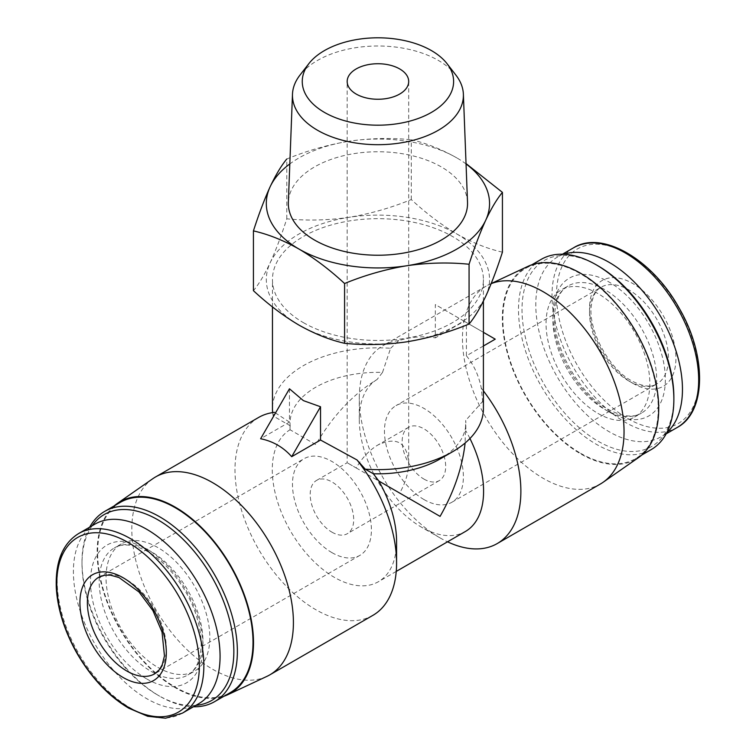 <?xml version="1.0" encoding="UTF-8"?>
<svg xmlns="http://www.w3.org/2000/svg" width="756" height="756" viewBox="0 0 756 756"><rect width="100%" height="100%" fill="white"/><g stroke="black" fill="none" stroke-linecap="round" stroke-linejoin="round"><path stroke-width="0.57" stroke-dasharray="3.78 2.83" d="M356.18 467.945L399.688 493.063C405.556 482.668 408.561 472.566 408.694 462.738C406.832 442.279 396.579 436.363 377.934 444.982C369.495 450.009 362.247 457.663 356.18 467.945L347.174 462.738L356.18 467.945M483.405 345.993L466.414 355.811L466.414 322.519L483.405 332.328M495.237 339.16L464.165 321.224L435.333 337.866L435.333 304.573L466.414 322.519M464.165 321.224L435.333 304.573M289.454 388.801L289.454 422.094L260.622 438.735M290.039 429.068L290.049 429.758L315.781 444.623C332.857 415.649 353.279 393.952 377.055 379.521L382.517 372.415A87.894 50.746 0 0 0 290.039 423.086A87.894 50.746 0 0 0 290.162 425.741L290.049 429.758A87.894 50.746 -120 0 0 290.701 531.373A87.894 50.746 -120 0 0 378.378 581.733A87.894 50.746 -120 0 0 396.579 541.494M440.077 458.968A87.894 50.746 0 0 0 465.828 423.086A87.894 50.746 0 0 0 465.705 420.44L465.12 443.007M382.517 372.415L390.597 348.289A105.471 60.896 0 0 0 272.462 408.741M272.67 412.587A105.471 60.896 0 0 0 273.228 416.055L290.162 425.741M483.405 408.741A105.471 60.896 0 0 0 482.64 401.427L465.705 420.44M303.354 322.623A105.471 60.896 0 0 0 418.295 335.815A105.471 60.896 0 0 0 483.405 279.559A105.471 60.896 0 0 0 377.934 218.673A105.471 60.896 0 0 0 272.462 279.559A105.471 60.896 0 0 0 303.354 322.623M466.414 355.811C473.851 364.865 478.822 375.656 481.307 388.187L482.64 401.427M390.597 348.289L398.856 340.587C411.33 336.77 423.492 335.862 435.333 337.866M289.454 422.094L274.56 412.351L273.228 416.055M502.428 252.164C487.62 248.8 472.434 242.742 456.86 233.991A111.623 64.449 0 0 0 349.045 217.312A111.623 64.449 0 0 0 270.109 262.88A111.623 64.449 0 0 0 299.007 325.127A111.623 64.449 0 0 0 406.822 341.816A111.623 64.449 0 0 0 485.749 296.239A111.623 64.449 0 0 0 456.86 233.991C441.287 224.759 426.1 213.277 411.292 199.546C390.965 207.891 370.213 213.806 349.045 217.312C327.887 220.355 307.134 220.846 286.789 218.805C281.345 235.74 275.789 250.434 270.109 262.88C264.439 274.863 258.883 284.133 253.43 290.682M411.292 199.546L411.292 139.756C426.1 143.12 441.287 149.178 456.86 157.919A111.623 64.449 0 0 0 349.045 141.24C370.204 138.206 390.946 137.705 411.292 139.756M286.789 218.805L286.789 159.015C307.116 150.671 327.868 144.746 349.045 141.24A111.623 64.449 0 0 0 289.813 163.939M466.046 163.939A111.623 64.449 0 0 0 456.86 157.919M467.52 202.353A89.605 51.739 0 0 0 377.934 151.758A89.605 51.739 0 0 0 288.348 202.353M377.055 379.521A87.894 50.746 -120 0 0 359.289 419.504A87.894 50.746 -120 0 0 421.432 527.149A87.894 50.746 -120 0 0 465.384 531.496M469.939 438.508A87.894 50.746 -120 0 0 465.819 430.778M398.856 340.587A114.26 65.97 -120 0 0 382.952 345.672A114.26 65.97 -120 0 0 359.289 397.977A114.26 65.97 -120 0 0 440.077 537.913A114.26 65.97 -120 0 0 447.524 541.816M483.405 390.88A114.26 65.97 -120 0 0 481.307 388.187M491.154 283.67A114.26 65.97 -120 0 0 489.009 284.596A114.26 65.97 -120 0 0 486.117 286.108A114.26 65.97 -120 0 0 468.607 377.66A114.26 65.97 -120 0 0 543.252 478.35A114.26 65.97 -120 0 0 600.377 484.01M440.077 537.913L421.432 527.149M258.656 417.435A114.26 65.97 -120 0 0 241.136 508.986A114.26 65.97 -120 0 0 315.781 609.676A114.26 65.97 -120 0 0 372.916 615.337M152.731 478.746A114.26 65.97 -120 0 0 138.764 571.13A114.26 65.97 -120 0 0 212.616 669.24A114.26 65.97 -120 0 0 266.849 676.403M632.744 383.264A61.085 35.267 -120 0 0 670.147 330.051A61.085 35.267 -120 0 0 595.331 286.855A61.085 35.267 -120 0 0 632.744 383.264M563.863 254.262A103.714 59.875 -120 0 0 557.267 257.201A103.714 59.875 -120 0 0 541.372 340.313A103.714 59.875 -120 0 0 609.128 431.704A103.714 59.875 -120 0 0 660.98 436.836A103.714 59.875 -120 0 0 666.82 432.602M597.939 413.4A73.389 42.374 -120 0 0 634.634 417.038A73.389 42.374 -120 0 0 634.634 332.3A73.389 42.374 -120 0 0 561.245 289.926A73.389 42.374 -120 0 0 549.999 348.733A73.389 42.374 -120 0 0 597.939 413.4M597.939 265.81A107.38 61.992 -120 0 0 522.009 309.648A107.38 61.992 -120 0 0 597.939 441.154A107.38 61.992 -120 0 0 673.87 397.316M541.249 259.346A109.866 63.428 -120 0 0 524.409 347.382A109.866 63.428 -120 0 0 596.182 444.197A109.866 63.428 -120 0 0 651.114 449.64M580.542 453.231A109.866 63.428 -120 0 0 635.465 458.675A109.866 63.428 -120 0 0 635.475 331.808A109.866 63.428 -120 0 0 525.609 268.38A109.866 63.428 -120 0 0 508.769 356.416A109.866 63.428 -120 0 0 580.542 453.231M528.057 266.31A110.574 63.835 -120 0 0 507.588 353.884A110.574 63.835 -120 0 0 580.542 453.808A110.574 63.835 -120 0 0 638.489 457.588M114.156 505.934A110.574 63.835 -120 0 0 104.895 596.021A110.574 63.835 -120 0 0 175.326 687.752A110.574 63.835 -120 0 0 224.012 696.219M120.393 502.324A109.866 63.428 -120 0 0 103.553 590.36A109.866 63.428 -120 0 0 175.326 687.176A109.866 63.428 -120 0 0 230.259 692.619M89.699 527.149A109.866 63.428 -120 0 0 81.998 561.651A109.866 63.428 -120 0 0 159.686 696.21A109.866 63.428 -120 0 0 193.413 706.784M92.156 525.732A107.38 61.992 -120 0 0 81.998 563.683A107.38 61.992 -120 0 0 157.928 695.199L159.686 696.21L157.928 695.199A107.38 61.992 -120 0 0 195.87 705.367M157.928 667.444A73.389 42.374 -120 0 0 194.623 671.082A73.389 42.374 -120 0 0 194.623 586.335A73.389 42.374 -120 0 0 121.234 543.961A73.389 42.374 -120 0 0 109.979 602.768A73.389 42.374 -120 0 0 157.928 667.444M94.878 524.163A103.714 59.875 -120 0 0 78.983 607.266A103.714 59.875 -120 0 0 146.74 698.657A103.714 59.875 -120 0 0 198.592 703.798M455.962 75.194A85.475 49.348 0 0 0 377.934 45.993A85.475 49.348 0 0 0 299.905 75.194M423.918 499.518A55.812 32.224 -120 0 0 451.823 502.286A55.812 32.224 -120 0 0 451.823 437.837A55.812 32.224 -120 0 0 396.021 405.613A55.812 32.224 -120 0 0 387.459 450.34A55.812 32.224 -120 0 0 423.918 499.518M423.918 479.068A30.76 17.757 -120 0 0 439.302 480.589A30.76 17.757 -120 0 0 439.302 445.067A30.76 17.757 -120 0 0 408.542 427.31A30.76 17.757 -120 0 0 403.827 451.956A30.76 17.757 -120 0 0 423.918 479.068M331.941 532.167A30.76 17.757 -120 0 0 347.325 533.698A30.76 17.757 -120 0 0 347.325 498.176A30.76 17.757 -120 0 0 316.566 480.41A30.76 17.757 -120 0 0 311.85 505.065A30.76 17.757 -120 0 0 331.941 532.167M331.941 552.627A55.812 32.224 -120 0 0 359.847 555.386A55.812 32.224 -120 0 0 359.847 490.946A55.812 32.224 -120 0 0 304.035 458.722A55.812 32.224 -120 0 0 295.483 503.439A55.812 32.224 -120 0 0 331.941 552.627M627.792 418.559A100.803 58.203 -120 0 0 689.519 330.731A100.803 58.203 -120 0 0 566.055 259.45A100.803 58.203 -120 0 0 627.792 418.559M573.483 247.845A103.714 59.875 -120 0 0 557.588 330.948A103.714 59.875 -120 0 0 625.344 422.339A103.714 59.875 -120 0 0 677.196 427.48M609.128 411.973A79.541 45.927 -120 0 0 657.833 342.676A79.541 45.927 -120 0 0 560.413 286.43A79.541 45.927 -120 0 0 609.128 411.973M604.772 409.459A73.389 42.374 -120 0 0 641.466 413.088A73.389 42.374 -120 0 0 641.466 328.35A73.389 42.374 -120 0 0 568.077 285.976A73.389 42.374 -120 0 0 556.832 344.783A73.389 42.374 -120 0 0 604.772 409.459M151.087 671.394A73.389 42.374 -120 0 0 187.781 675.023A73.389 42.374 -120 0 0 187.781 590.285A73.389 42.374 -120 0 0 114.392 547.911A73.389 42.374 -120 0 0 103.147 606.718A73.389 42.374 -120 0 0 151.087 671.394M146.74 678.926A79.541 45.927 -120 0 0 195.445 609.629A79.541 45.927 -120 0 0 98.025 553.383A79.541 45.927 -120 0 0 146.74 678.926M78.671 533.528A103.714 59.875 -120 0 0 62.767 616.631A103.714 59.875 -120 0 0 130.523 708.022A103.714 59.875 -120 0 0 182.376 713.163M629.011 381.109A55.812 32.224 -120 0 0 656.917 383.878A55.812 32.224 -120 0 0 656.917 319.429A55.812 32.224 -120 0 0 601.105 287.204A55.812 32.224 -120 0 0 592.553 331.931A55.812 32.224 -120 0 0 629.011 381.109M359.847 555.386L154.753 673.794A55.812 32.224 -120 0 0 154.753 609.345A55.812 32.224 -120 0 0 98.941 577.13L304.035 458.722M408.694 462.738L408.694 81.497M316.566 480.41L347.174 462.738L347.174 81.497M290.039 429.115L290.039 423.086M465.828 429.115L465.828 423.086M483.405 301.124L483.405 279.559M272.462 306.898L272.462 279.559M396.229 571.423L378.378 581.733M486.117 286.108L382.952 345.672M359.289 419.504L359.289 397.977M562.455 254.214L557.267 257.201M666.159 433.849L660.98 436.836M634.634 417.038L641.466 413.088C633.415 418.068 622.207 416.754 607.852 409.147C577.414 393.063 550.018 340.956 555.093 309.799C556.898 297.609 561.226 289.671 568.077 285.976L561.245 289.926M531.846 264.78L525.609 268.38M641.712 455.074L635.465 458.675M491.192 283.576L489.009 284.596M81.998 563.683L81.998 561.651M121.234 543.961L114.392 547.911C121.083 543.781 130.212 544.046 141.778 548.695C163.759 557.673 188.329 587.818 196.947 617.69C200.652 630.135 201.928 641.305 200.765 651.199L197.836 662.899C195.341 668.635 191.996 672.679 187.781 675.023L194.623 671.082M451.823 502.286L656.917 383.878C651.114 387.62 642.685 386.609 631.647 380.844C608.504 368.692 587.478 328.624 591.409 305.093C592.836 295.794 596.068 289.831 601.105 287.204L396.021 405.613M408.542 427.31L377.934 444.982M439.302 480.589L347.325 533.698"/><path stroke-width="1.13" d="M356.18 94.056A30.76 17.757 0 0 0 389.709 97.902A30.76 17.757 0 0 0 408.694 81.497A30.76 17.757 0 0 0 377.934 63.731A30.76 17.757 0 0 0 347.174 81.497A30.76 17.757 0 0 0 356.18 94.056M483.405 332.328L495.237 339.16L483.405 345.993M320.525 406.747L291.693 456.681L320.525 440.03L320.525 406.747L303.354 400.604L289.454 388.801L260.622 438.735C272.982 441.249 283.339 447.231 291.693 456.681M224.012 696.219A110.574 63.835 -120 0 0 227.811 694.698L266.849 676.403A114.26 65.97 -120 0 0 269.741 674.9L372.916 615.337A114.26 65.97 -120 0 0 396.579 563.031L396.579 541.494A87.894 50.746 -120 0 0 378.813 481.005L373.351 473.766A87.894 50.746 0 0 0 440.077 458.968L452.513 451.795A105.471 60.896 0 0 0 483.405 408.741L483.405 301.124M378.813 481.005L440.077 516.386C454.044 491.863 462.388 467.406 465.12 443.007M272.462 306.898L272.462 408.741A105.471 60.896 0 0 0 272.67 412.587M373.351 473.766L365.261 469.192A105.471 60.896 0 0 0 452.513 451.795M365.261 469.192L357.012 459.95L320.525 440.03M253.43 230.892L253.43 290.682C268.238 304.422 283.434 315.904 299.007 325.127C314.581 333.878 329.767 339.935 344.575 343.3C364.902 345.35 385.654 344.859 406.822 341.816C427.981 338.301 448.733 332.375 469.07 324.04C474.522 317.501 480.079 308.24 485.749 296.239C491.419 283.793 496.975 269.098 502.428 252.164L502.428 192.374C496.985 198.913 491.428 208.174 485.749 220.176C480.079 232.621 474.522 247.316 469.07 264.25C448.743 262.2 427.99 262.691 406.822 265.743C385.664 269.249 364.912 275.175 344.575 283.509C329.767 269.779 314.572 258.287 299.007 249.064C283.424 240.314 268.238 234.256 253.43 230.892C258.883 213.957 264.439 199.263 270.109 186.817C275.779 174.834 281.345 165.564 286.789 159.015M466.036 163.579L502.428 192.374M469.07 324.04L469.07 264.25M344.575 343.3L344.575 283.509M289.813 163.939A111.623 64.449 0 0 0 270.109 186.817A111.623 64.449 0 0 0 299.007 249.064A111.623 64.449 0 0 0 406.822 265.743A111.623 64.449 0 0 0 485.749 220.176A111.623 64.449 0 0 0 466.046 163.939M308.845 63.655L299.905 75.194A85.475 49.348 0 0 0 292.477 94.254L288.348 202.353A89.605 51.739 0 0 0 314.572 240.077A89.605 51.739 0 0 0 413.135 251.068A89.605 51.739 0 0 0 467.52 202.353L463.381 94.254A85.475 49.348 0 0 0 455.962 75.194L447.023 63.655A75.685 43.697 0 0 0 377.934 37.8A75.685 43.697 0 0 0 308.845 63.655A75.685 43.697 0 0 0 324.418 112.389A75.685 43.697 0 0 0 420.846 117.482A75.685 43.697 0 0 0 447.023 63.655M396.229 571.423L465.384 531.496A87.894 50.746 -120 0 0 469.939 438.508M447.524 541.816A114.26 65.97 -120 0 0 497.212 543.573A114.26 65.97 -120 0 0 483.405 390.88M497.212 543.573L600.377 484.01A114.26 65.97 -120 0 0 603.137 482.252A114.26 65.97 -120 0 0 601.379 353.817A114.26 65.97 -120 0 0 491.154 283.67M274.56 412.351A114.26 65.97 -120 0 0 258.656 417.435L155.49 476.989A114.26 65.97 -120 0 0 152.731 478.746L117.378 503.411A110.574 63.835 -120 0 0 114.156 505.934M396.579 563.031A114.26 65.97 -120 0 0 357.012 459.95M269.741 674.9A114.26 65.97 -120 0 0 269.75 542.959A114.26 65.97 -120 0 0 155.49 476.989M666.82 432.602A103.714 59.875 -120 0 0 660.98 317.085A103.714 59.875 -120 0 0 563.863 254.262M641.712 455.074L651.114 449.64A109.866 63.428 -120 0 0 673.87 399.348L673.87 397.316A107.38 61.992 -120 0 0 597.939 265.81L596.182 264.789A109.866 63.428 -120 0 0 541.249 259.346L531.846 264.78M673.87 399.348A109.866 63.428 -120 0 0 596.182 264.789M603.137 482.252L638.489 457.588A110.574 63.835 -120 0 0 635.824 331.61A110.574 63.835 -120 0 0 528.057 266.31L491.192 283.576M227.811 694.698A110.574 63.835 -120 0 0 230.608 565.554A110.574 63.835 -120 0 0 117.378 503.411M193.413 706.784A109.866 63.428 -120 0 0 214.619 701.653L230.259 692.619A109.866 63.428 -120 0 0 230.259 565.762A109.866 63.428 -120 0 0 120.393 502.324L104.753 511.358A109.866 63.428 -120 0 0 89.699 527.149M214.619 701.653A109.866 63.428 -120 0 0 214.619 574.787A109.866 63.428 -120 0 0 104.753 511.358M195.87 705.367A107.38 61.992 -120 0 0 211.614 576.526A107.38 61.992 -120 0 0 92.156 525.732M182.376 713.163L198.592 703.798A103.714 59.875 -120 0 0 198.592 584.038A103.714 59.875 -120 0 0 94.878 524.163L78.671 533.528C62.757 543.441 55.301 561.51 56.294 587.733C57.579 608.93 64.279 630.438 76.375 652.258C90.739 677.3 108.203 695.955 128.766 708.192L147.703 716.282L165.592 718.2L182.376 713.163A103.714 59.875 -120 0 0 182.376 593.403A103.714 59.875 -120 0 0 78.671 533.528M123.124 677.489A61.085 35.267 -120 0 0 160.527 624.276A61.085 35.267 -120 0 0 85.712 581.08A61.085 35.267 -120 0 0 123.124 677.489M292.477 94.254A85.475 49.348 0 0 0 317.492 130.24A85.475 49.348 0 0 0 411.51 140.72A85.475 49.348 0 0 0 463.381 94.254M573.483 247.845C602.022 229.767 652.702 259.431 679.493 308.741C706.936 356.019 706.293 412.143 677.196 427.48A103.714 59.875 -120 0 0 677.196 307.72A103.714 59.875 -120 0 0 573.483 247.845L562.455 254.214M128.076 707.068A100.803 58.203 -120 0 0 189.803 619.24A100.803 58.203 -120 0 0 66.339 547.958A100.803 58.203 -120 0 0 128.076 707.068M126.847 671.035A55.812 32.224 -120 0 0 154.753 673.794L159.535 669.523L162.238 664.741L164.458 655.915L162.03 632.044L152.92 610.631L138.991 591.967L119.013 577.556L110.565 575.174L105.046 575.127L98.941 577.13A55.812 32.224 -120 0 0 90.389 621.848A55.812 32.224 -120 0 0 126.847 671.035M677.196 427.48L666.159 433.849"/></g></svg>
